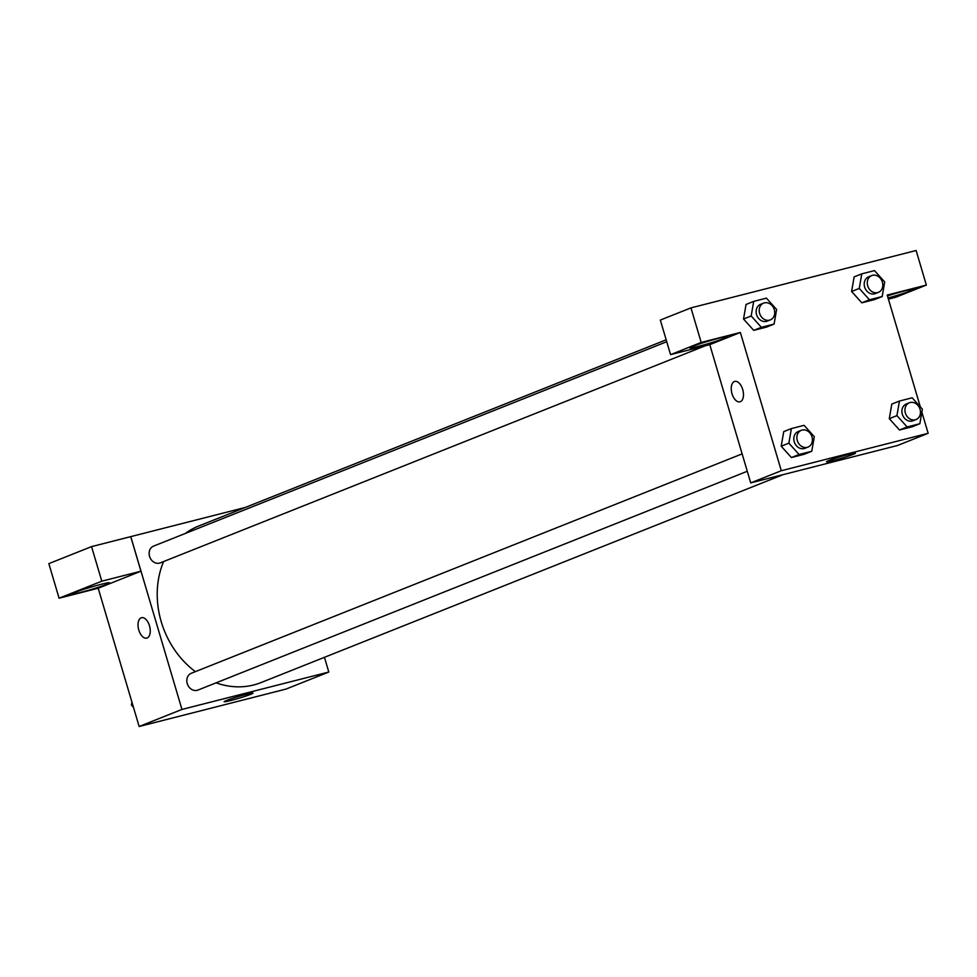 <?xml version="1.0" encoding="UTF-8"?>
<svg xmlns="http://www.w3.org/2000/svg" width="977" height="977" viewBox="0 0 977 977"><rect width="100%" height="100%" fill="white"/><g stroke="black" fill="none" stroke-linecap="round" stroke-linejoin="round"><path stroke-width="1.47" d="M324.449 657.313L328.809 672.029L285.992 689.078L139.149 726.497L98.201 588.239M147.124 637.981A10.527 5.728 75.7 0 1 146.733 638.115A10.527 5.728 75.7 0 1 138.587 629.322A10.527 5.728 75.7 0 1 141.531 617.696A10.527 5.728 75.7 0 1 149.591 626.135A10.527 5.728 75.7 0 1 147.124 637.981M140.957 571.203L98.25 588.227L59.084 598.205L101.803 581.181L140.957 571.203L130.723 536.642L245.337 507.429M328.809 672.029L181.954 709.436L139.149 726.497M181.954 709.436L130.771 536.629M141.543 617.696A10.527 5.728 -104.3 0 0 138.587 629.322A10.527 5.728 -104.3 0 0 146.733 638.115M80.908 592.318A19.564 1.16 -16.5 0 1 72.09 593.918A19.564 1.16 -16.5 0 1 90.519 587.25A19.564 1.16 -16.5 0 1 109.607 582.805A19.564 1.16 -16.5 0 1 100.094 586.688A19.564 1.16 -16.5 0 1 80.908 592.318M101.803 581.181L91.557 546.619L130.723 536.642M59.084 598.205L48.85 563.631L91.557 546.619M230.89 700.485A15.095 0.892 -16.5 0 1 224.087 701.718A15.095 0.892 -16.5 0 1 238.315 696.577A15.095 0.892 -16.5 0 1 253.043 693.145A15.095 0.892 -16.5 0 1 245.691 696.137A15.095 0.892 -16.5 0 1 230.89 700.485M666.741 341.718L153.572 546.106A9.025 7.56 68.3 0 0 149.566 556.365A9.025 7.56 68.3 0 0 160.252 562.886L705.272 345.797M742.129 453.878L191.248 673.3A9.025 7.56 68.3 0 0 187.242 683.558A9.025 7.56 68.3 0 0 197.928 690.08L747.283 471.268M163.611 561.555A84.254 70.539 68.3 0 0 161.254 621.787A84.254 70.539 68.3 0 0 195.376 671.663M216.076 682.85A84.254 70.539 68.3 0 0 260.969 682.605L783.004 474.675M666.18 339.813L198.612 526.053A84.254 70.539 68.3 0 0 185.239 533.503M921.861 412.074L928.15 433.3L897.57 445.475L750.727 482.894L709.778 344.649L670.564 354.639L701.193 342.438L740.358 332.461L709.778 344.649M670.564 354.639L660.33 320.077L690.959 307.877L916.121 250.503L926.355 285.076L887.201 295.054L920.322 406.859M698.604 346.285A19.564 1.16 -16.5 0 1 689.786 347.873A19.564 1.16 -16.5 0 1 708.215 341.217A19.564 1.16 -16.5 0 1 727.291 336.772A19.564 1.16 -16.5 0 1 717.777 340.655A19.564 1.16 -16.5 0 1 698.604 346.285M887.458 295.909A19.564 1.16 -16.5 0 1 913.3 289.375A19.564 1.16 -16.5 0 1 888.069 297.973M888.411 299.133L895.726 297.264L926.355 285.076M701.193 342.438L690.959 307.877M774.102 324.071L761.376 327.307L751.179 315.974L753.707 301.392L766.42 298.144L776.617 309.489L774.102 324.071L766.457 327.112L753.731 330.348L743.521 319.027M811.777 451.264L799.052 454.5L788.854 443.155L791.382 428.573L804.095 425.337L814.293 436.682L811.777 451.264L804.132 454.305L791.407 457.541L781.197 446.22M919.858 423.725L907.132 426.961L896.935 415.616L899.451 401.046L912.176 397.798L922.373 409.143L919.858 423.725L912.213 426.766L899.487 430.002L889.278 418.681M882.182 296.532L869.457 299.768L859.259 288.435L861.775 273.853L874.5 270.605L884.698 281.95L882.182 296.532L874.537 299.573L861.812 302.821L851.602 291.488M928.15 433.3L781.307 470.719L740.358 332.461M828.691 460.619A15.095 0.892 -16.5 0 1 844.836 455.441A15.095 0.892 -16.5 0 1 855.437 453.206A15.095 0.892 -16.5 0 1 841.221 458.347A15.095 0.892 -16.5 0 1 826.493 461.779A15.095 0.892 -16.5 0 1 828.691 460.619M781.307 470.719L750.727 482.894M740.346 401.694A10.527 5.728 75.7 0 1 739.968 401.816A10.527 5.728 75.7 0 1 731.81 393.035A10.527 5.728 75.7 0 1 734.765 381.409A10.527 5.728 75.7 0 1 742.813 389.847A10.527 5.728 75.7 0 1 740.346 401.694M734.765 381.409A10.527 5.728 -104.3 0 0 731.822 393.023A10.527 5.728 -104.3 0 0 739.968 401.816M909.367 402.78L906.314 403.99A9.025 7.56 68.3 0 0 902.638 415.176A9.025 7.56 68.3 0 0 912.994 420.769L916.047 419.548A9.025 7.56 68.3 0 0 920.053 409.29A9.025 7.56 68.3 0 0 909.367 402.78A9.025 7.56 68.3 0 0 905.691 413.955A9.025 7.56 68.3 0 0 916.047 419.548M896.935 415.616L889.29 418.669L891.806 404.087L899.451 401.046M912.213 426.766L899.487 430.002L889.29 418.669M907.132 426.961L899.487 430.002M801.299 430.32L798.233 431.529A9.025 7.56 68.3 0 0 794.557 442.715A9.025 7.56 68.3 0 0 804.914 448.309L807.979 447.087A9.025 7.56 68.3 0 0 811.972 436.829A9.025 7.56 68.3 0 0 801.299 430.32A9.025 7.56 68.3 0 0 797.611 441.494A9.025 7.56 68.3 0 0 807.979 447.087M788.854 443.155L781.209 446.208L783.737 431.626L791.382 428.573M804.132 454.305L791.407 457.541L781.209 446.208M799.052 454.5L791.407 457.541M871.692 275.587L868.638 276.809A9.025 7.56 68.3 0 0 864.963 287.983A9.025 7.56 68.3 0 0 875.319 293.576L878.372 292.355A9.025 7.56 68.3 0 0 882.378 282.097A9.025 7.56 68.3 0 0 871.692 275.587A9.025 7.56 68.3 0 0 868.016 286.774A9.025 7.56 68.3 0 0 878.372 292.355M859.259 288.435L851.614 291.476L854.13 276.894L861.775 273.853M874.537 299.573L861.812 302.821L851.614 291.476M869.457 299.768L861.812 302.821M763.623 303.126L760.558 304.335A9.025 7.56 68.3 0 0 756.882 315.522A9.025 7.56 68.3 0 0 767.238 321.115L770.303 319.894A9.025 7.56 68.3 0 0 774.297 309.636A9.025 7.56 68.3 0 0 763.623 303.126A9.025 7.56 68.3 0 0 759.935 314.301A9.025 7.56 68.3 0 0 770.303 319.894M751.179 315.974L743.534 319.015L746.062 304.433L753.707 301.392M766.457 327.112L753.731 330.348L743.534 319.015M761.376 327.307L753.731 330.348M133.47 707.311L131.419 705.028L131.919 702.097M132.652 704.539L131.419 705.028"/></g></svg>
